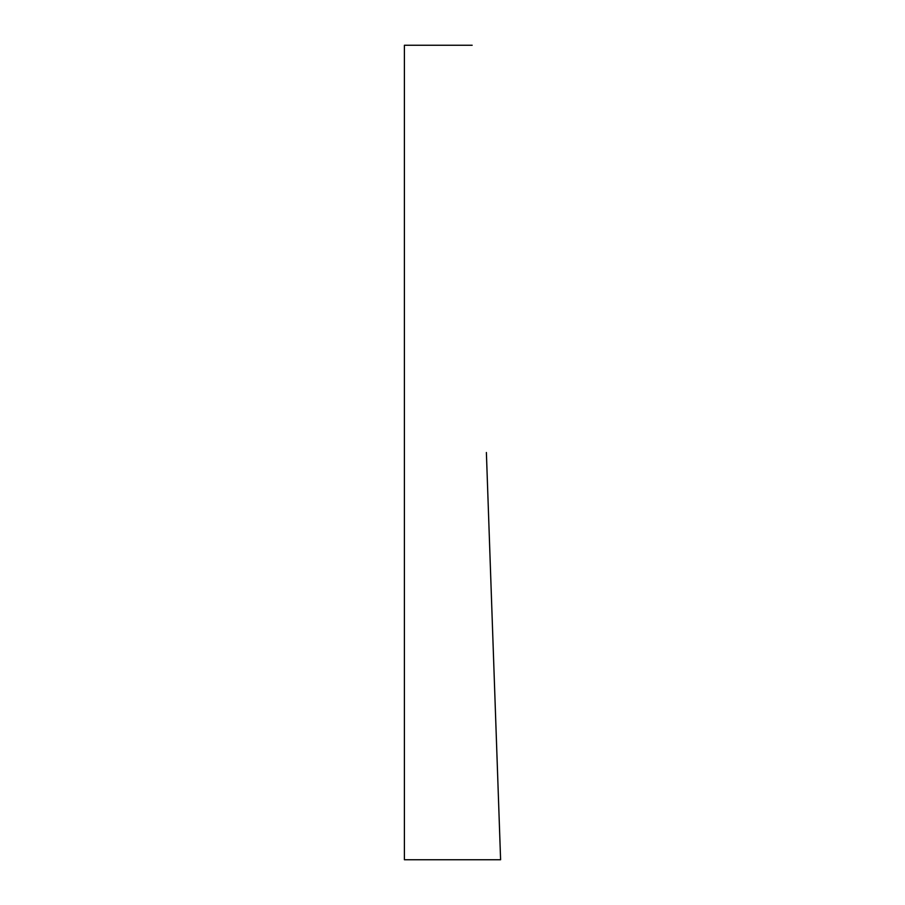 <?xml version="1.0" encoding="UTF-8"?>
<svg xmlns="http://www.w3.org/2000/svg" width="905" height="905" viewBox="0 0 905 905"><rect width="100%" height="100%" fill="white"/><g stroke="black" fill="none" stroke-linecap="round" stroke-linejoin="round"><path stroke-width="1.36" d="M486.381 452.5L500.601 859.75L486.381 452.5M472.161 45.25L404.399 45.25L404.399 859.75L500.601 859.75"/></g></svg>
